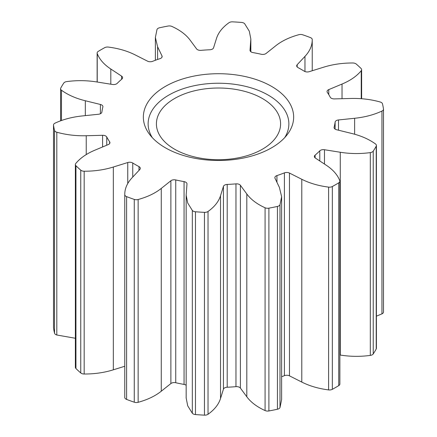 <?xml version="1.0" encoding="UTF-8"?>
<svg xmlns="http://www.w3.org/2000/svg" width="437" height="437" viewBox="0 0 437 437"><rect width="100%" height="100%" fill="white"/><g stroke="black" fill="none" stroke-linecap="round" stroke-linejoin="round"><path stroke-width="0.66" d="M165.361 147.782A75.153 43.389 180 0 1 149.896 134.815A75.153 43.389 180 0 1 175.882 81.364A75.153 43.389 180 0 1 271.639 86.422A75.153 43.389 180 0 1 287.104 134.815A75.153 43.389 180 0 1 165.361 147.782M284.706 137.633A70.373 40.63 0 0 0 268.258 95.135A70.373 40.63 0 0 0 180.787 89.563A70.373 40.63 0 0 0 152.294 137.633M139.103 166.672A4.135 2.387 180 0 1 140.315 168.36A4.135 2.387 180 0 1 139.818 169.496L132.04 177.821C127.134 183.07 124.709 188.68 124.764 194.656A4.141 2.393 0 0 0 126.61 196.628A165.579 95.599 0 0 0 134.268 199.409A4.141 2.393 0 0 0 138.147 199.507C147.493 196.945 155.201 193.252 161.264 188.423L170.878 180.765A4.135 2.387 180 0 1 175.745 179.946A116.941 67.516 0 0 0 184.064 181.623A4.135 2.387 180 0 1 185.774 182.218A4.135 2.387 180 0 1 186.987 183.906A4.135 2.387 180 0 1 186.981 184.015L186.162 195.142L187.702 203.003L192.329 210.454A4.141 2.393 0 0 0 195.47 211.77A165.579 95.599 0 0 0 204.461 212.355A4.141 2.393 0 0 0 208.034 211.475C214.529 206.827 218.697 201.566 220.527 195.694L223.438 186.391A4.135 2.387 180 0 1 227.202 184.43A116.941 67.516 0 0 0 235.964 183.862A4.135 2.387 180 0 1 239.509 184.534A4.135 2.387 180 0 1 240.394 185.288L246.812 193.984C250.865 199.474 256.951 204.068 265.079 207.766A4.141 2.393 0 0 0 268.897 208.165A165.579 95.599 0 0 0 277.435 206.439A4.141 2.393 0 0 0 279.991 204.751L281.63 196.726L279.39 187.407L275.015 178.291A4.135 2.387 180 0 1 274.868 177.651A4.135 2.387 180 0 1 276.938 175.581A116.941 67.516 0 0 0 284.405 172.877A4.135 2.387 180 0 1 289.463 173.052L301.787 179.279C309.56 183.207 318.497 185.823 328.602 187.118A4.141 2.393 0 0 0 332.339 186.523A165.579 95.599 0 0 0 338.741 182.83A4.141 2.393 0 0 0 339.871 181.186A4.141 2.393 0 0 0 339.773 180.667C337.528 174.838 332.999 169.676 326.193 165.191L315.405 158.074A4.135 2.387 180 0 1 314.378 156.501A4.135 2.387 180 0 1 315.099 155.151A116.941 67.516 0 0 0 319.791 150.841A4.135 2.387 180 0 1 324.483 149.733L340.27 152.256C350.223 153.851 360.241 153.966 370.314 152.606A4.141 2.393 0 0 0 373.236 151.131A165.579 95.599 0 0 0 376.224 146.198A4.141 2.393 0 0 0 376.421 145.472A4.141 2.393 0 0 0 375.536 143.992C369.128 139.305 361.17 135.787 351.67 133.449L336.599 129.74A4.135 2.387 180 0 1 334.081 127.544A4.135 2.387 180 0 1 334.13 127.189A116.941 67.516 0 0 0 335.119 122.125A4.135 2.387 180 0 1 338.511 119.951L354.631 118.274C364.797 117.214 373.908 114.811 381.96 111.058A4.141 2.393 0 0 0 383.5 109.201A4.141 2.393 0 0 0 383.484 108.999A165.579 95.599 0 0 0 382.473 103.809A4.141 2.393 0 0 0 381.299 102.449A4.141 2.393 0 0 0 380.19 101.996C370.893 99.374 361.082 98.199 350.764 98.472L334.403 98.904A4.135 2.387 180 0 1 330.257 97.222A116.941 67.516 0 0 0 327.346 92.415A4.135 2.387 180 0 1 327.056 91.541A4.135 2.387 180 0 1 328.766 89.607L342.029 84.057C350.392 80.555 356.794 76.109 361.235 70.712A4.141 2.393 0 0 0 361.628 69.691A4.141 2.393 0 0 0 361.055 68.472A165.579 95.599 0 0 0 356.242 64.048A4.141 2.393 0 0 0 355.723 63.687A4.141 2.393 0 0 0 352.823 62.988C342.477 62.955 332.759 64.354 323.664 67.183L309.249 71.673A4.135 2.387 180 0 1 304.25 71.198A116.941 67.516 0 0 0 301.191 69.363A116.941 67.516 0 0 0 298.012 67.598A4.135 2.387 180 0 1 296.685 65.845A4.135 2.387 180 0 1 297.182 64.709L304.96 56.384C309.866 51.134 312.291 45.524 312.237 39.549A4.141 2.393 0 0 0 311.024 37.877A4.141 2.393 0 0 0 310.39 37.577A165.579 95.599 0 0 0 302.732 34.802A4.141 2.393 0 0 0 298.853 34.698C289.507 37.26 281.799 40.958 275.736 45.781L266.122 53.44A4.135 2.387 180 0 1 261.255 54.264A116.941 67.516 0 0 0 252.936 52.582A4.135 2.387 180 0 1 250.013 50.299A4.135 2.387 180 0 1 250.019 50.189L250.838 39.062L249.298 31.202L244.671 23.751A4.141 2.393 0 0 0 243.879 23.112A4.141 2.393 0 0 0 241.53 22.434A165.579 95.599 0 0 0 232.539 21.85A4.141 2.393 0 0 0 228.966 22.729C222.471 27.378 218.303 32.638 216.473 38.511L213.562 47.819A4.135 2.387 180 0 1 209.798 49.774A116.941 67.516 0 0 0 201.036 50.342A4.135 2.387 180 0 1 196.606 48.917L190.188 40.22C186.135 34.731 180.049 30.142 171.921 26.439A4.141 2.393 0 0 0 168.103 26.04A165.579 95.599 0 0 0 159.565 27.766A4.141 2.393 0 0 0 157.009 29.454L155.37 37.478L157.61 46.803L161.985 55.914A4.135 2.387 180 0 1 162.132 56.553A4.135 2.387 180 0 1 160.062 58.624A116.941 67.516 0 0 0 152.595 61.333A4.135 2.387 180 0 1 147.537 61.158L135.213 54.925C127.44 50.998 118.503 48.381 108.398 47.087A4.141 2.393 0 0 0 104.662 47.682A165.579 95.599 0 0 0 98.259 51.38A4.141 2.393 0 0 0 97.129 53.019A4.141 2.393 0 0 0 97.227 53.538C99.472 59.366 104.001 64.529 110.807 69.019L121.595 76.131A4.135 2.387 180 0 1 122.622 77.704A4.135 2.387 180 0 1 121.901 79.053A116.941 67.516 0 0 0 117.209 83.363A4.135 2.387 180 0 1 112.517 84.472L96.73 81.948C86.777 80.353 76.759 80.239 66.686 81.599A4.141 2.393 0 0 0 63.764 83.074A165.579 95.599 0 0 0 60.776 88.006A4.141 2.393 0 0 0 60.579 88.733A4.141 2.393 0 0 0 61.464 90.213C67.872 94.9 75.83 98.418 85.33 100.756L100.401 104.465A4.135 2.387 180 0 1 101.706 104.973A4.135 2.387 180 0 1 102.919 106.661A4.135 2.387 180 0 1 102.87 107.021A116.941 67.516 0 0 0 101.881 112.08A4.135 2.387 180 0 1 98.489 114.254L82.369 115.931C72.203 116.99 63.092 119.394 55.04 123.147A4.141 2.393 0 0 0 53.5 125.004A4.141 2.393 0 0 0 53.516 125.206A165.579 95.599 0 0 0 54.527 130.395A4.141 2.393 0 0 0 56.81 132.214C66.107 134.831 75.918 136.005 86.236 135.732L102.597 135.301A4.135 2.387 180 0 1 105.716 135.994A4.135 2.387 180 0 1 106.743 136.983A116.941 67.516 0 0 0 109.654 141.79A4.135 2.387 180 0 1 109.944 142.664A4.135 2.387 180 0 1 108.234 144.598L94.971 150.148C86.608 153.649 80.206 158.096 75.765 163.493A4.141 2.393 0 0 0 75.372 164.52A4.141 2.393 0 0 0 75.945 165.732A165.579 95.599 0 0 0 80.758 170.157A4.141 2.393 0 0 0 84.177 171.222C94.523 171.249 104.241 169.851 113.336 167.021L127.751 162.531A4.135 2.387 180 0 1 132.64 162.941A4.135 2.387 180 0 1 132.75 163.006A116.941 67.516 0 0 0 138.988 166.612A4.135 2.387 180 0 1 139.103 166.672M186.162 195.142L186.162 397.938L187.702 405.798L192.329 413.249A4.141 2.393 0 0 0 195.47 414.566A165.579 95.599 0 0 0 204.461 415.15A4.141 2.393 0 0 0 208.034 414.271C214.529 409.622 218.697 404.362 220.527 398.489L223.438 389.181A4.135 2.387 180 0 1 227.202 387.226A116.941 67.516 0 0 0 235.964 386.658A4.135 2.387 180 0 1 239.509 387.329A4.135 2.387 180 0 1 240.394 388.083L246.812 396.78C250.865 402.269 256.951 406.858 265.079 410.562A4.141 2.393 0 0 0 268.897 410.96A165.579 95.599 0 0 0 277.435 409.234A4.141 2.393 0 0 0 279.991 407.546L281.63 399.522L281.63 196.726M124.764 397.452L124.764 194.416L124.764 397.452A4.141 2.393 0 0 0 126.61 399.423A165.579 95.599 0 0 0 134.268 402.198A4.141 2.393 0 0 0 138.147 402.302C147.493 399.74 155.201 396.042 161.264 391.219L170.878 383.56A4.135 2.387 180 0 1 175.745 382.736A116.941 67.516 0 0 0 184.064 384.418A4.135 2.387 180 0 1 185.774 385.013A4.135 2.387 180 0 1 186.162 385.27M262.408 98.516A62.092 35.85 0 0 0 194.738 90.743A62.092 35.85 0 0 0 156.408 123.862A62.092 35.85 0 0 0 174.592 149.214A62.092 35.85 0 0 0 242.262 156.981A62.092 35.85 0 0 0 280.592 123.862A62.092 35.85 0 0 0 262.408 98.516M281.63 376.727A116.941 67.516 0 0 0 284.405 375.667A4.135 2.387 180 0 1 289.463 375.842L301.787 382.075C309.56 386.002 318.497 388.619 328.602 389.913A4.141 2.393 0 0 0 332.339 389.318A165.579 95.599 0 0 0 338.741 385.62A4.141 2.393 0 0 0 339.871 383.981L339.871 181.186M339.871 354.991L340.27 355.052C350.223 356.647 360.241 356.761 370.314 355.401A4.141 2.393 0 0 0 373.236 353.926A165.579 95.599 0 0 0 376.224 348.994A4.141 2.393 0 0 0 376.421 348.267L376.421 145.472M376.421 316.164L381.96 313.853A4.141 2.393 0 0 0 383.5 311.996L383.5 109.201M312.237 70.745L312.237 39.549M53.5 125.004L53.5 327.799A4.141 2.393 0 0 0 53.516 328.001A165.579 95.599 0 0 0 54.527 333.191A4.141 2.393 0 0 0 56.81 335.004L75.372 338.271M75.372 164.52L75.372 367.309A4.141 2.393 0 0 0 75.945 368.528A165.579 95.599 0 0 0 80.758 372.952A4.141 2.393 0 0 0 84.177 374.012C94.523 374.045 104.241 372.646 113.336 369.817L124.764 366.255M132.75 163.006L132.75 177.056M106.743 136.983L106.743 145.221M240.394 185.288L240.394 388.083M170.878 180.765L170.878 383.56M175.745 179.946L175.745 382.736M184.064 181.623L184.064 384.418M192.329 210.454L192.329 413.249M195.47 211.77L195.47 414.566M204.461 212.355L204.461 415.15M208.034 211.475L208.034 414.271M220.527 195.694L220.527 398.489M223.438 186.391L223.438 389.181M227.202 184.43L227.202 387.226M235.964 183.862L235.964 386.658M246.812 193.984L246.812 396.78M265.079 207.766L265.079 410.562M268.897 208.165L268.897 410.96M277.435 206.439L277.435 409.234M279.991 204.751L279.991 407.546M276.938 175.581L276.938 182.295M284.405 172.877L284.405 375.667M289.463 173.052L289.463 375.842M301.787 179.279L301.787 382.075M328.602 187.118L328.602 389.913M332.339 186.523L332.339 389.318M338.741 182.83L338.741 385.62M315.099 155.151L315.099 157.85M319.791 150.841L319.791 160.969M324.483 149.733L324.483 164.061M340.27 152.256L340.27 355.052M370.314 152.606L370.314 355.401M373.236 151.131L373.236 353.926M376.224 146.198L376.224 348.994M334.13 127.189L334.13 127.904M335.119 122.125L335.119 129.123M338.511 119.951L338.511 130.21M354.631 118.274L354.631 134.23M381.96 111.058L381.96 313.853M328.766 89.607L328.766 94.616M342.029 84.057L342.029 98.702M361.235 70.712L361.235 98.702M297.182 64.709L297.182 66.976M304.96 56.384L304.96 71.548M250.772 40.739L250.772 51.675M157.61 46.803L157.61 59.465M161.985 55.914L161.985 57.192M97.227 53.538L97.227 82.025M110.807 69.019L110.807 84.199M121.595 76.131L121.595 79.31M61.464 90.213L61.464 120.514M85.33 100.756L85.33 115.625M100.401 104.465L100.401 113.74M53.516 125.206L53.516 328.001M54.527 130.395L54.527 333.191M56.81 132.214L56.81 335.004M86.236 135.732L86.236 154.578M102.597 135.301L102.597 146.958M109.654 141.79L109.654 143.538M75.945 165.732L75.945 368.528M80.758 170.157L80.758 372.952M84.177 171.222L84.177 374.012M113.336 167.021L113.336 369.817M127.751 162.531L127.751 183.54M138.988 166.612L138.988 170.386M126.61 196.628L126.61 399.423M134.268 199.409L134.268 402.198M138.147 199.507L138.147 402.302M161.264 188.423L161.264 391.219M361.628 69.691L361.628 98.729M250.838 39.062L250.838 51.73M155.37 37.478L155.37 60.273M97.129 53.019L97.129 82.009M60.579 88.733L60.579 120.836"/></g></svg>
